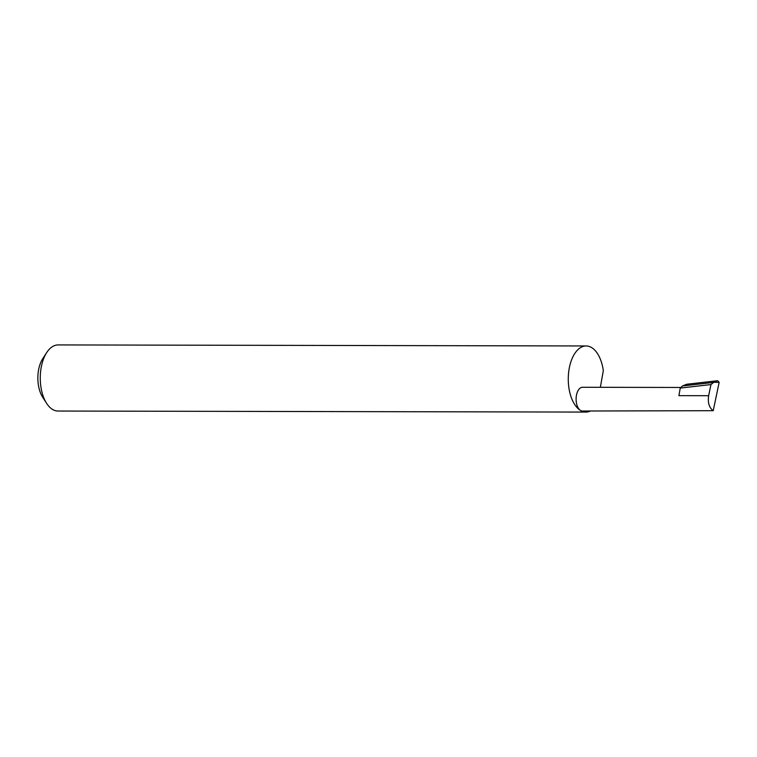 <?xml version="1.0" encoding="UTF-8"?>
<svg xmlns="http://www.w3.org/2000/svg" width="757" height="757" viewBox="0 0 757 757"><rect width="100%" height="100%" fill="white"/><g stroke="black" fill="none" stroke-linecap="round" stroke-linejoin="round"><path stroke-width="1.14" d="M680.903 387.47L582.512 387.272A11.875 6.397 90.1 0 0 576.181 397.264A11.875 6.397 90.1 0 0 580.487 410.426A33.053 17.808 -89.9 0 1 568.498 373.788A33.053 17.808 -89.9 0 1 586.145 345.958A33.053 17.808 -89.9 0 1 591.671 347.614A33.053 17.808 -89.9 0 1 603.32 370.627L600.348 387.31M713.226 410.691C709.186 407.739 707.653 402.743 708.637 395.703L678.906 395.646L680.25 388.076L710.965 384.575L713.794 382.266L719.15 382.351L713.226 410.691L582.474 411.023A11.875 6.397 90.1 0 1 580.487 410.426A33.053 17.808 -89.9 0 0 586.013 412.073A33.053 17.808 -89.9 0 0 590.46 411.032M46.726 352.544L42.771 358.638A25.123 13.531 90.1 0 0 42.695 397.264L46.631 403.367A33.053 17.808 -89.9 0 1 46.726 352.544A33.053 17.808 -89.9 0 1 58.138 344.927L586.145 345.958M586.013 412.073L58.005 411.042A33.053 17.808 -89.9 0 1 52.47 409.386A33.053 17.808 -89.9 0 1 46.631 403.367M680.25 388.076L682.473 385.975L686.599 384.272L717.201 380.771L713.794 382.266M713.539 382.427L682.473 385.975M708.637 395.703L710.965 384.575M719.15 382.351L717.712 380.752"/></g></svg>
